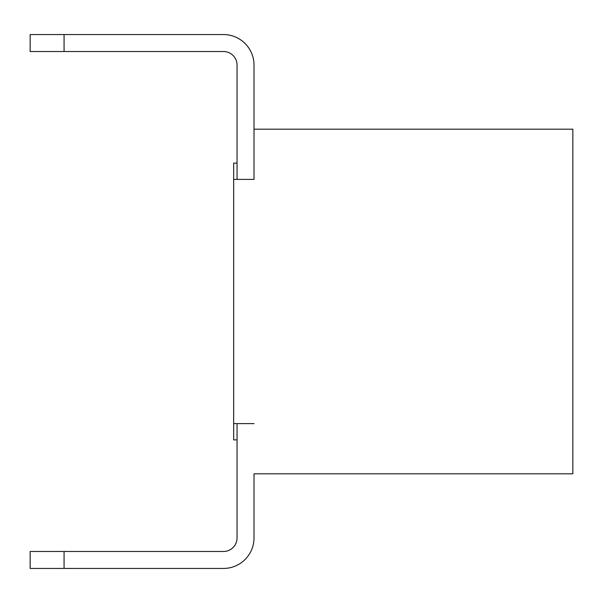 <?xml version="1.0" encoding="UTF-8"?>
<svg xmlns="http://www.w3.org/2000/svg" width="603" height="603" viewBox="0 0 603 603"><rect width="100%" height="100%" fill="white"/><g stroke="black" fill="none" stroke-linecap="round" stroke-linejoin="round"><path stroke-width="0.9" d="M237.054 423.608L237.054 537.914A13.568 13.568 0 0 1 223.487 551.481L64.069 551.481L64.069 568.441L223.487 568.441A30.527 30.527 0 0 0 254.014 537.914L254.014 473.807L572.85 473.807L572.85 129.193L254.014 129.193L254.014 179.393L254.014 65.086A30.527 30.527 0 0 0 223.487 34.559L64.069 34.559L223.487 34.559M254.014 473.807L254.014 537.914M254.014 179.393L233.663 179.393L233.663 163.112L237.054 163.112M254.014 423.608L233.663 423.608L233.663 179.393M223.487 51.519A13.568 13.568 0 0 1 237.054 65.086A13.568 13.568 0 0 0 223.487 51.519A13.568 13.568 0 0 1 237.054 65.086A13.568 13.568 0 0 0 223.487 51.519A13.568 13.568 0 0 1 237.054 65.086A13.568 13.568 0 0 0 223.487 51.519L30.15 51.519L30.15 34.559L64.069 34.559L64.069 51.519M254.014 129.193L254.014 65.086M237.054 179.393L237.054 65.086M64.069 551.481L30.15 551.481L30.15 568.441L223.487 568.441M237.054 537.914A13.568 13.568 0 0 1 223.487 551.481A13.568 13.568 0 0 0 237.054 537.914A13.568 13.568 0 0 1 223.487 551.481A13.568 13.568 0 0 0 237.054 537.914A13.568 13.568 0 0 1 223.487 551.481M237.054 439.889L233.663 439.889L233.663 423.608"/></g></svg>

